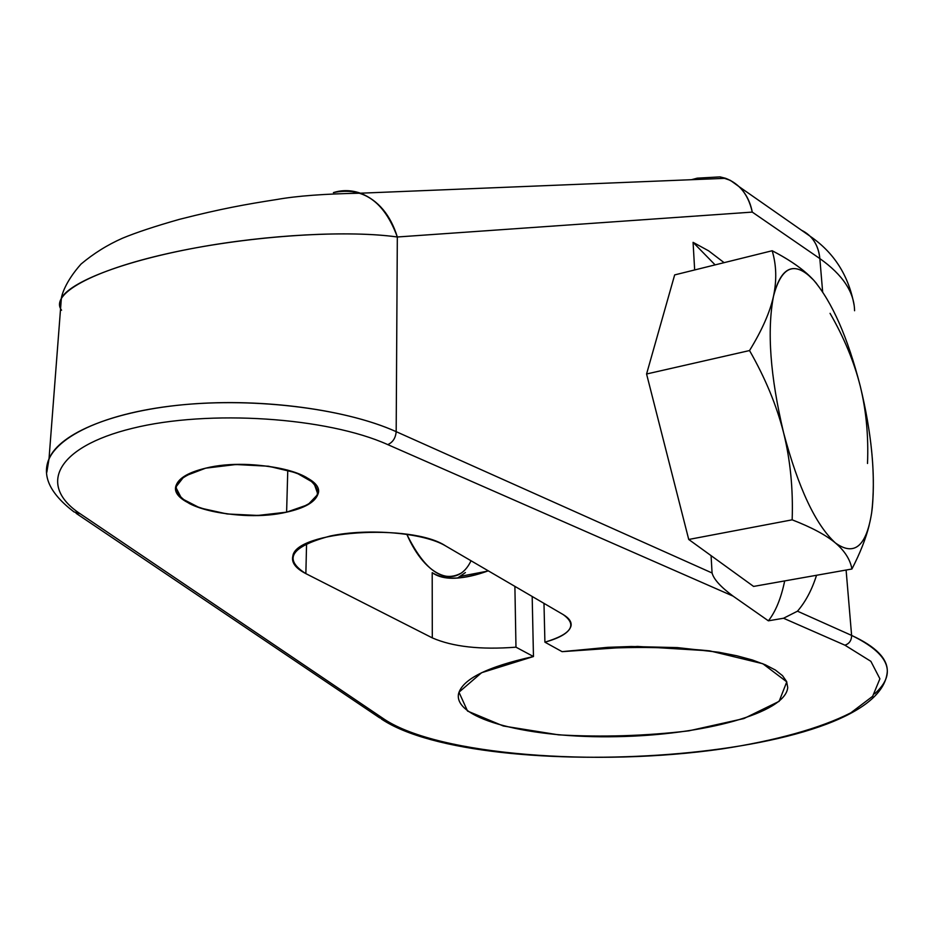 <?xml version="1.0" encoding="UTF-8"?>
<svg xmlns="http://www.w3.org/2000/svg" width="934" height="934" viewBox="0 0 934 934"><rect width="100%" height="100%" fill="white"/><g stroke="black" fill="none" stroke-linecap="round" stroke-linejoin="round"><path stroke-width="1.4" d="M822.644 291.852L819.842 258.578C818.99 249.448 815.756 242.011 810.152 236.267C815.756 242.011 818.99 249.448 819.842 258.578C842.655 274.724 854.236 292.12 854.575 310.742C854.236 292.12 842.655 274.724 819.842 258.578L822.644 291.852L819.842 258.578L752.267 212.1C750.271 201.826 745.927 193.373 739.238 186.765L730.33 180.332L720.091 176.888L697.243 178.16L691.429 179.713L697.243 178.16L720.091 176.888L725.625 178.312C739.763 183.8 748.648 195.066 752.267 212.1L397.324 236.991L396.179 431.66L712.07 572.986C713.728 579.267 720.721 586.972 733.062 596.114L387.773 444.619L733.062 596.114L768.378 620.818L783.533 618.25L844.92 645.184L870.885 661.342L879.898 678.784L872.66 696.297L850.851 712.805C820.472 728.322 775.267 740.744 722.134 748.905C596.207 767.036 438.922 755.139 384.668 719.507L80.277 513.817C37.71 485.902 55.281 447.129 132.394 428.332C208.982 409.255 327.355 417.358 387.773 444.619C392.829 442.331 395.631 438.023 396.179 431.66L712.07 572.986L711.078 555.637L712.07 572.986C713.728 579.267 720.721 586.972 733.062 596.114L768.378 620.818L783.533 618.25L797.473 611.186L851.61 635.412L846.099 570.032L851.61 635.412C851.574 640.432 849.345 643.689 844.92 645.184L783.533 618.25L797.473 611.186L851.61 635.412C875.707 646.526 887.604 658.54 887.3 671.453C887.604 658.54 875.707 646.526 851.61 635.412L797.473 611.186C805.563 601.823 811.915 589.856 816.549 575.262C811.915 589.856 805.563 601.823 797.473 611.186L783.533 618.25L768.378 620.818C775.64 611.607 781.081 598.309 784.688 580.913C781.081 598.309 775.64 611.607 768.378 620.818C775.64 611.607 781.081 598.309 784.688 580.913M286.61 512.159C319.346 503.473 326.048 491.938 306.702 477.578C285.979 465.342 237.54 460.696 205.678 468.168C172.942 477.974 167.513 489.766 189.415 503.566C211.434 514.973 256.009 518.802 286.61 512.159C304.519 508.154 314.921 502.247 317.829 494.448C327.192 474.39 253.114 456.189 205.678 468.168C189.053 472.184 179.258 477.764 176.316 484.909C166.684 506.018 240.19 523.274 286.61 512.159L287.777 470.106L286.61 512.159L307.998 504.675L317.875 494.284L313.906 482.925L296.37 472.849L268.455 466.218L235.905 464.525L205.678 468.168L184.22 476.328L175.767 487.186L181.581 498.476L200.004 507.979L227.16 513.969L257.901 515.451L286.61 512.159L287.777 470.106M474.18 575.017C455.442 580.026 441.443 579.243 432.197 572.682C445.004 580.469 463.696 579.851 488.272 570.826C463.696 579.851 445.004 580.469 432.197 572.682L432.302 637.887C452.686 646.795 480.578 649.889 515.977 647.18L533.466 656.532L481.617 672.702L458.968 692.211L467.549 711.066L503.309 725.998L558.497 734.836C601.975 737.311 645.441 735.98 688.872 730.832L743.884 718.561L779.131 701.341L786.767 681.855L762.809 663.724L709.7 650.858L637.49 646.433L562.093 651.663L544.907 642.172C571.55 634.128 577.621 624.916 563.132 614.549L445.506 545.853C423.908 532.835 368.556 527.908 330.426 535.976C290.988 546.53 282.804 559.081 305.862 573.628L432.302 637.887L305.862 573.628L306.574 543.553M543.985 603.364L544.907 642.172L543.985 603.364L544.907 642.172L562.093 651.663L544.907 642.172C560.797 637.747 569.518 632.271 571.071 625.745C571.678 621.787 569.028 618.063 563.132 614.549L445.506 545.853C411.182 522.97 295.774 530.944 292.856 556.034C291.21 562.431 295.541 568.304 305.862 573.628L432.302 637.887C452.686 646.795 480.578 649.889 515.977 647.18L514.891 586.365M646.573 373.997L688.732 539.467L646.573 373.997L749.535 350.554C761.957 330.356 769.955 312.236 773.504 296.206C776.878 280.177 776.434 265.022 772.173 250.744L674.663 274.911L646.573 373.997L749.535 350.554L646.573 373.997L674.663 274.911L772.173 250.744L674.663 274.911L646.573 373.997L688.732 539.467L753.586 586.424L711.078 555.637L753.586 586.424L851.925 569.004C850.244 559.606 844.733 550.908 835.393 542.934C825.878 535.007 811.471 527.313 792.16 519.829L688.732 539.467L711.078 555.637L688.732 539.467L792.16 519.829C793.211 489.089 790.351 460.053 783.591 432.734C776.621 405.449 765.273 378.06 749.535 350.554C761.957 330.356 769.955 312.236 773.504 296.206C776.878 280.177 776.434 265.022 772.173 250.744C786.802 258.344 798.465 266.027 807.174 273.779L813.689 280.2L807.641 274.421C791.682 262.069 780.299 269.331 773.504 296.206C766.872 330.823 770.235 376.332 783.591 432.734C798.372 488.143 815.639 524.873 835.393 542.934C825.878 535.007 811.471 527.313 792.16 519.829C793.211 489.089 790.351 460.053 783.591 432.734C776.621 405.449 765.273 378.06 749.535 350.554C761.957 330.356 769.955 312.236 773.504 296.206C776.878 280.177 776.434 265.022 772.173 250.744C790.631 260.294 804.466 270.113 813.689 280.2C794.927 260.551 781.536 265.886 773.504 296.206C766.872 330.823 770.235 376.332 783.591 432.734C798.372 488.143 815.639 524.873 835.393 542.934C854.295 556.524 866.39 546.39 871.691 512.533L872.298 507.687C875.462 472.837 871.445 432.314 860.249 386.104C847.768 337.489 832.252 302.184 813.689 280.2L816.643 283.632M465.401 572.565L457.473 578.088M460.322 573.546C442.179 582.793 424.34 569.693 406.804 534.248C425.822 578.239 457.59 589.447 471.028 560.762M432.197 572.682L432.302 637.887L432.197 572.682M691.429 179.713L697.243 178.16L720.091 176.888C737.159 180.764 747.889 192.509 752.267 212.1L819.842 258.578L752.267 212.1L397.324 236.991C390.447 214.843 378.153 200.25 360.419 193.198C351.312 190.011 342.311 189.812 333.415 192.602C342.486 189.754 351.651 190.022 360.909 193.385C378.41 200.553 390.54 215.089 397.324 236.991L396.179 431.66C395.631 438.023 392.829 442.331 387.773 444.619C327.355 417.358 208.982 409.255 132.394 428.332C55.281 447.129 37.71 485.902 80.277 513.817L73.996 511.902L80.277 513.817L384.668 719.507L379.659 717.849L384.668 719.507C438.922 755.139 596.207 767.036 722.134 748.905C775.267 740.744 820.472 728.322 850.851 712.805L872.66 696.297L879.898 678.784L870.885 661.342L844.92 645.184C849.345 643.689 851.574 640.432 851.61 635.412L846.099 570.032M694.663 269.961L693.075 242.338L708.637 250.837L724.107 262.652L708.637 250.837L693.075 242.338L715.117 264.882L693.075 242.338L694.663 269.961L693.075 242.338L708.637 250.837L724.107 262.652M46.817 472.277L49.023 458.792C59.811 432.932 114.975 410.224 189.38 404.188C263.738 398.118 347.728 409.804 396.179 431.66C347.728 409.804 263.738 398.118 189.38 404.188C114.975 410.224 59.811 432.932 49.023 458.792L46.817 472.277C43.548 443.919 92.349 415.642 170.548 406.092C248.607 396.448 343.537 407.796 396.179 431.66L397.324 236.991C342.253 229.204 242.478 236.582 167.349 253.639C91.941 270.591 49.374 294.303 61.562 310.205M533.466 656.532C487.396 666.701 462.412 679.146 458.512 693.869C453.55 719.589 530.816 738.537 616.802 736.669C702.718 735.233 785.622 713.214 787.724 687.541L786.626 681.54L782.517 675.667L775.383 670.04L765.285 664.774L752.36 659.976L736.809 655.773L718.9 652.259L677.419 647.601L631.291 646.503L607.719 647.332L562.093 651.663C612.961 646.375 662.159 646.106 709.7 650.858L762.809 663.724L786.767 681.855L779.131 701.341L743.884 718.561L688.872 730.832C645.441 735.98 601.975 737.311 558.497 734.836L503.309 725.998L467.549 711.066L458.968 692.211L481.617 672.702L533.466 656.532L515.977 647.18L533.466 656.532L532.182 596.476M720.091 176.888L722.321 178.452L720.091 176.888M819.842 258.578C818.359 244.953 812.253 235.508 801.524 230.243L810.152 236.267C834.062 252.612 848.726 275.635 854.143 305.336M752.267 212.1L397.324 236.991C349.304 230.278 266.937 234.726 196.525 247.708C126.078 260.668 73.494 280.41 61.994 297.024C73.482 280.41 126.067 260.668 196.525 247.708C266.937 234.726 349.304 230.278 397.324 236.991C384.224 201.359 362.929 186.567 333.415 192.602M872.239 508.003L871.691 512.533C875.87 477.181 872.052 435.034 860.249 386.104C854.131 361.925 844.079 337.676 830.057 313.345C844.079 337.676 854.131 361.925 860.249 386.104C866.18 410.33 868.608 436.12 867.511 463.474C868.608 436.12 866.18 410.33 860.249 386.104C847.768 337.489 832.252 302.184 813.689 280.2C832.252 302.184 847.768 337.489 860.249 386.104C866.18 410.33 868.608 436.12 867.511 463.474M869.157 525.375C865.806 538.684 860.062 553.232 851.925 569.004L753.586 586.424L851.925 569.004C860.062 553.232 865.806 538.684 869.157 525.375C865.806 538.684 860.062 553.232 851.925 569.004C850.244 559.606 844.733 550.908 835.393 542.934C854.295 556.524 866.39 546.39 871.691 512.533L871.679 512.544M305.862 573.628C282.804 559.081 290.988 546.53 330.426 535.976C368.556 527.908 423.908 532.835 445.506 545.853L563.132 614.549C577.621 624.916 571.55 634.128 544.907 642.172M711.078 555.637L712.07 572.986C713.728 579.267 720.721 586.972 733.062 596.114L768.378 620.818M733.062 596.114L387.773 444.619C327.355 417.358 208.982 409.255 132.394 428.332C55.281 447.129 37.71 485.902 80.277 513.817L384.668 719.507C438.922 755.139 596.207 767.036 722.134 748.905C775.267 740.744 820.472 728.322 850.851 712.805L872.66 696.297L879.898 678.784L870.885 661.342L844.92 645.184L783.533 618.25M816.549 575.262C811.915 589.856 805.563 601.823 797.473 611.186M712.07 572.986L396.179 431.66C395.631 438.023 392.829 442.331 387.773 444.619M851.925 569.004C850.244 559.606 844.733 550.908 835.393 542.934C825.878 535.007 811.471 527.313 792.16 519.829C793.211 489.089 790.351 460.053 783.591 432.734C776.621 405.449 765.273 378.06 749.535 350.554M688.732 539.467L792.16 519.829M772.173 250.744C790.631 260.294 804.466 270.113 813.689 280.2C794.927 260.551 781.536 265.886 773.504 296.206C766.872 330.823 770.235 376.332 783.591 432.734C798.372 488.143 815.639 524.873 835.393 542.934C854.295 556.524 866.39 546.39 871.691 512.533C875.87 477.181 872.052 435.034 860.249 386.104C854.131 361.925 844.079 337.676 830.057 313.345M515.977 647.18C480.578 649.889 452.686 646.795 432.302 637.887M844.92 645.184C849.345 643.689 851.574 640.432 851.61 635.412C889.612 653.963 897.305 673.426 874.679 693.775M715.117 264.882L693.075 242.338M460.999 576.22L486.929 571.258M570.989 623.095L571.071 625.745M317.829 494.448L317.934 489.474M73.996 511.902C50.016 493.619 41.691 475.92 49.023 458.792L61.387 297.958C61.842 294.969 65.322 281.741 81.036 264.065C93.622 253.488 107.433 244.86 122.494 238.217C136.084 232.566 155.021 226.285 179.316 219.373C221.568 208.621 245.607 204.371 277.013 199.467C296.849 195.942 324.647 193.852 360.419 193.198L725.625 178.312M379.659 717.849L76.063 513.291M887.3 671.453C880.505 762.891 480.251 785.307 381.364 718.993M739.238 186.765L810.152 236.267M807.641 274.421L806.929 273.557"/></g></svg>

